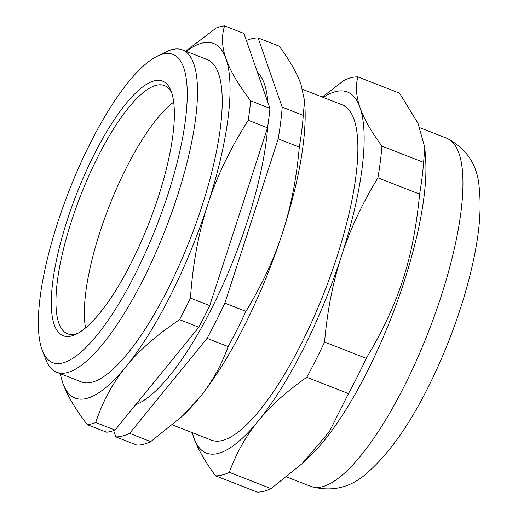 <?xml version="1.0" encoding="UTF-8"?>
<svg xmlns="http://www.w3.org/2000/svg" width="518" height="518" viewBox="0 0 518 518"><rect width="100%" height="100%" fill="white"/><g stroke="black" fill="none" stroke-linecap="round" stroke-linejoin="round"><path stroke-width="0.78" d="M224.844 303.127L278.211 138.889L299.294 147.125C296.568 178.367 290.941 207.019 282.427 233.074C273.996 259.162 261.836 285.263 245.933 311.363L224.844 303.127A212.833 60.71 111.3 0 1 207.071 338.364L228.153 346.594C221.218 365.753 211.584 382.867 199.249 397.934L181.727 416.679L150.719 441.608L129.629 433.372A212.833 60.71 111.3 0 1 115.838 436.875L136.92 445.111A212.833 60.71 111.3 0 0 150.719 441.608M282.193 107.161L258.119 37.937L279.202 46.167C289.989 60.826 297.274 73.64 301.049 84.615L304.513 100.647L303.276 115.391L282.193 107.161A212.833 60.71 111.3 0 1 278.211 138.889M246.361 40.514A212.833 60.71 111.3 0 1 258.119 37.937M113.649 430.581L115.838 436.875M129.629 433.372L207.071 338.364M267.741 126.36A180.426 51.463 111.3 0 1 245.623 226.541A180.426 51.463 111.3 0 1 135.69 404.707M257.355 72.125L260.211 75.518A180.426 51.463 111.3 0 1 267.884 102.409M85.548 327.894A133.236 38.002 111.3 0 1 108.942 206.928A133.236 38.002 111.3 0 1 173.711 102.124M60.328 373.705A190.339 54.293 -68.7 0 0 62.646 382.672A190.339 54.293 -68.7 0 0 126.049 366.563A190.339 54.293 -68.7 0 0 207.737 204.649C216.757 176.677 230.251 148.556 248.213 120.286L267.515 127.823L209.751 305.607L190.449 298.07C192.832 263.714 198.595 232.576 207.737 204.649A190.339 54.293 -68.7 0 0 226.029 58.838A190.339 54.293 -68.7 0 0 186.215 51.347M198.854 327.208L115.028 430.057L95.726 422.52C102.7 401.359 112.801 382.711 126.049 366.563C139.161 350.369 156.993 334.738 179.552 319.671L198.854 327.208A212.833 60.71 -68.7 0 0 209.751 305.607M60.166 373.64L62.646 382.672C66.68 394.425 74.89 408.424 87.27 424.663L106.572 432.206A212.833 60.71 -68.7 0 0 115.028 430.057M243.9 33.437L269.956 108.372L250.654 100.835C238.274 84.596 230.063 70.597 226.029 58.838C221.872 47.034 221.393 36.053 224.598 25.9L243.9 33.437M267.515 127.823A212.833 60.71 -68.7 0 0 269.956 108.372M323.232 97.423A193.797 55.277 111.3 0 1 360.055 107.653A193.797 55.277 111.3 0 1 341.427 256.119A193.797 55.277 111.3 0 1 258.249 420.979A193.797 55.277 111.3 0 1 193.7 437.373A193.797 55.277 111.3 0 1 192.301 432.679M172.475 424.935L211.415 440.138A179.953 51.334 -68.7 0 0 222.3 440.488A179.953 51.334 -68.7 0 0 331.028 274.249A179.953 51.334 -68.7 0 0 342.34 104.889L302.525 89.336M419.612 194.114C413.306 259.207 398.899 303.542 366.252 358.346L324.559 342.068C327.285 310.819 332.912 282.174 341.427 256.119C349.857 230.024 362.017 203.93 377.92 177.829L419.612 194.114A212.833 60.71 111.3 0 0 423.594 162.38L381.902 146.102C371.115 131.442 363.83 118.628 360.055 107.653C356.19 96.646 355.445 86.389 357.828 76.871L399.52 93.156L417.981 123.252L424.831 147.636L423.594 162.38M192.23 432.647L193.7 437.373C197.475 448.348 204.759 461.162 215.546 475.815L257.239 492.1A212.833 60.71 111.3 0 0 263.83 491.291A212.833 60.71 111.3 0 0 271.037 488.597L229.344 472.312C236.279 453.153 245.914 436.039 258.249 420.979C270.5 405.872 286.674 391.317 306.779 377.298L348.472 393.583L329.442 431.546L302.046 463.662L271.037 488.597M357.828 76.871A212.833 60.71 111.3 0 0 344.036 80.381L322.28 97.054M324.559 342.068A212.833 60.71 111.3 0 1 306.779 377.298M229.344 472.312A212.833 60.71 111.3 0 1 215.546 475.815M366.252 358.346A212.833 60.71 111.3 0 1 348.472 393.583M424.831 147.636L425.608 158.683A186.875 53.302 111.3 0 1 309.104 457.012L302.046 463.662M381.902 146.102A212.833 60.71 111.3 0 1 377.92 177.829M42.295 350.446L45.849 359.634A173.031 49.359 -68.7 0 0 56.676 372.28L81.397 381.934A173.031 49.359 -68.7 0 0 91.861 382.271A173.031 49.359 -68.7 0 0 196.406 222.423A173.031 49.359 -68.7 0 0 207.284 59.576L182.569 49.922A173.031 49.359 -68.7 0 0 172.099 49.586A173.031 49.359 -68.7 0 0 166.032 51.884L157.194 56.235A165.423 47.183 111.3 0 1 162.995 54.04A165.423 47.183 111.3 0 1 153.691 233.359A165.423 47.183 111.3 0 1 42.295 350.446A165.423 47.183 111.3 0 1 68.875 191.284A165.423 47.183 111.3 0 1 157.194 56.235M224.598 25.9A212.833 60.71 -68.7 0 0 216.142 28.05L185.748 51.165M87.27 424.663A212.833 60.71 -68.7 0 0 95.726 422.52M248.213 120.286A212.833 60.71 -68.7 0 0 250.654 100.835M179.552 319.671A212.833 60.71 -68.7 0 0 190.449 298.07M78.212 333.132A133.236 38.002 111.3 0 1 75.505 334.019A133.236 38.002 111.3 0 1 67.45 333.76A133.236 38.002 111.3 0 1 75.822 208.372A133.236 38.002 111.3 0 1 156.326 85.289A133.236 38.002 111.3 0 1 164.381 85.548A133.236 38.002 111.3 0 1 171.872 93.305M56.676 372.28A173.031 49.359 -68.7 0 0 67.146 372.617A173.031 49.359 -68.7 0 0 171.691 212.768A173.031 49.359 -68.7 0 0 182.569 49.922M154.286 80.853A136.7 38.992 -68.7 0 0 65.262 226.431A136.7 38.992 -68.7 0 0 76.159 334.233A136.7 38.992 -68.7 0 0 149.145 222.63A136.7 38.992 -68.7 0 0 171.108 91.103A136.7 38.992 -68.7 0 0 154.286 80.853M245.933 311.363A212.833 60.71 111.3 0 1 228.153 346.594M304.513 100.647L304.83 105.148A193.797 55.277 111.3 0 1 282.427 233.074A193.797 55.277 111.3 0 1 199.249 397.934A193.797 55.277 111.3 0 1 184.007 414.529L181.727 416.679M303.276 115.391A212.833 60.71 111.3 0 1 299.294 147.125M419.93 127.758L446.82 138.261A186.875 53.302 111.3 0 1 435.068 314.128A186.875 53.302 111.3 0 1 322.157 486.765A186.875 53.302 111.3 0 1 310.858 486.408L286.661 476.955M446.82 138.261C467.055 148.692 477.881 165.566 479.292 188.882C481.125 206.65 479.823 227.208 475.394 250.557C467.618 292.948 449.961 343.92 428.399 386.739C409.939 423.769 390.384 451.722 369.729 470.597C352.538 487.27 332.919 492.54 310.858 486.408"/></g></svg>
